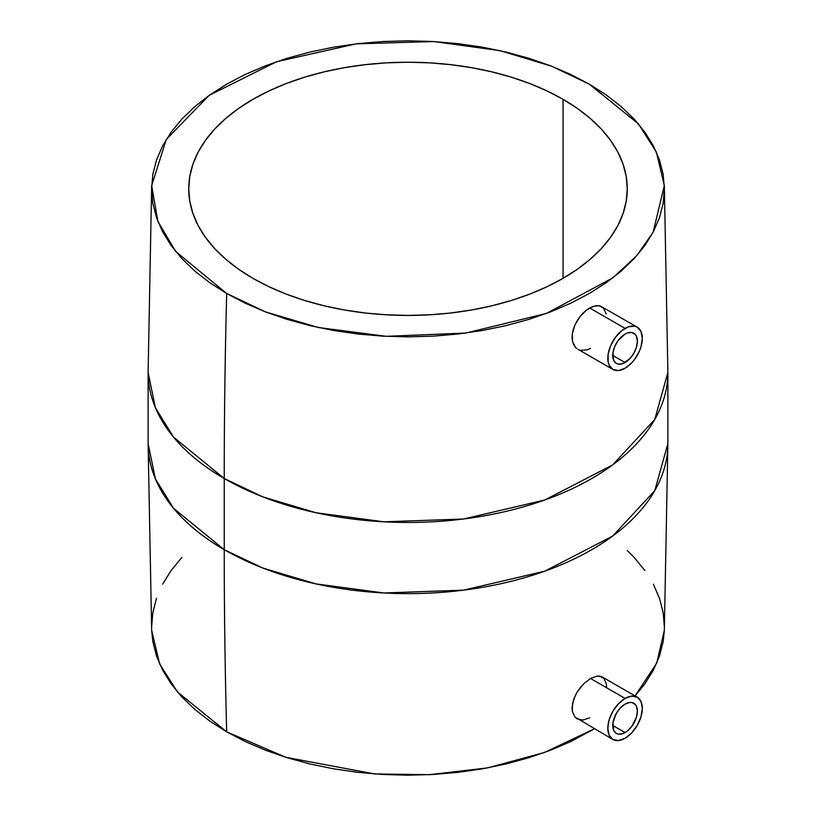 <?xml version="1.0" encoding="UTF-8"?>
<svg xmlns="http://www.w3.org/2000/svg" width="816" height="816" viewBox="0 0 816 816"><rect width="100%" height="100%" fill="white"/><g stroke="black" fill="none" stroke-linecap="round" stroke-linejoin="round"><path stroke-width="1.22" d="M625.066 704.106A17.432 10.067 -60 0 1 633.787 703.239A17.432 10.067 -60 0 1 636.46 717.213A17.432 10.067 -60 0 1 625.066 732.564L612.745 725.455L625.066 732.564A17.432 10.067 -60 0 1 616.355 733.431A17.432 10.067 -60 0 1 613.683 719.467A17.432 10.067 -60 0 1 625.066 704.106L629.789 702.464L631.921 702.545L635.317 704.514L636.46 706.319L637.398 711.226L636.46 717.213L631.921 726.22L627.473 730.912L622.659 733.686L618.222 734.125L616.355 733.431L613.683 730.361L612.979 722.537L616.355 713.306L620.354 707.911L625.066 704.106M589.672 717.825L582.981 720.069L577.198 718.876L574.964 717.04L612.867 739.469A24.398 14.086 -60 0 1 609.124 719.916A24.398 14.086 -60 0 1 625.066 698.414L590.539 678.473L583.787 683.716L580.635 687.184L576.575 693.09L573.668 699.414L572.057 707.645L572.332 711.307L574.964 717.04L572.332 711.307L572.506 703.627L575.453 695.181L577.82 691.04L583.787 683.716L590.539 678.473L596.996 676.097L599.811 676.117L604.146 678.616L606.349 684.073L606.574 687.715M625.066 738.266A24.398 14.086 -60 0 1 612.867 739.469L618.467 740.561L625.066 738.266L631.676 732.931L637.265 725.383L641.009 716.754L642.325 708.37L641.009 701.505L637.265 697.201A24.398 14.086 -60 0 1 641.009 716.754A24.398 14.086 -60 0 1 625.066 738.266M625.066 334.081A17.432 10.067 -60 0 1 633.787 333.214A17.432 10.067 -60 0 1 636.46 347.177A17.432 10.067 -60 0 1 625.066 362.539L612.745 355.429L625.066 362.539A17.432 10.067 -60 0 1 616.355 363.406A17.432 10.067 -60 0 1 613.683 349.442A17.432 10.067 -60 0 1 625.066 334.081L618.222 340.425L614.825 346.321L612.979 352.512L613.683 360.335L616.355 363.406L618.222 364.099L622.659 363.661L629.789 358.734L633.787 353.338L636.46 347.177L637.398 341.19L636.46 336.294L635.317 334.489L631.921 332.52L627.473 332.959L625.066 334.081M576.575 348.361L575.453 347.3L576.575 348.361M573.658 344.678L575.453 347.3L572.506 341.404L573.658 344.678M572.057 337.64L572.506 341.404L572.332 333.54L572.057 337.64M573.322 329.215L572.332 333.54L574.964 324.901L573.322 329.215M577.198 320.678L574.964 324.901L579.911 316.751L577.198 320.678M582.981 313.232L579.911 316.751L586.286 310.253L582.981 313.232M637.265 327.175L641.009 331.48L642.325 338.344L641.009 346.729L639.418 351.094L634.654 359.346L631.676 362.906L625.066 368.23L618.467 370.525L612.867 369.444L609.124 365.14L608.144 361.967L608.144 354.195L610.725 345.525L615.478 337.273L621.7 330.715L628.432 326.828L634.654 326.206L637.265 327.175L600.392 306.02L596.19 305.602L589.672 307.948L625.066 328.389A24.398 14.086 -60 0 1 637.265 327.175A24.398 14.086 -60 0 1 641.009 346.729A24.398 14.086 -60 0 1 625.066 368.23A24.398 14.086 -60 0 1 612.867 369.444A24.398 14.086 -60 0 1 609.124 349.891A24.398 14.086 -60 0 1 625.066 328.389L589.672 307.948L586.286 310.253L593.018 306.367L599.087 305.674L603.667 308.315L606.186 313.976M563.05 99.317L563.05 278.348L577.504 269.137L590.315 259.162L601.382 248.503L610.582 237.272L617.834 225.583L623.057 213.527L626.219 201.236L627.269 188.833L626.219 176.419L623.057 164.128L617.834 152.082L610.582 140.383L601.382 129.152L590.315 118.493L577.504 108.518L563.05 99.317L547.108 90.974L529.819 83.569L511.367 77.183L491.915 71.869L471.648 67.687L450.779 64.668L429.491 62.842L408 62.23L386.509 62.842L365.221 64.668L344.352 67.687L324.085 71.869L304.633 77.183L286.181 83.569L268.892 90.974L252.95 99.317L238.496 108.518L225.685 118.493L214.618 129.152L205.418 140.383L198.166 152.082L192.943 164.128L189.781 176.419L188.731 188.833A219.269 126.592 180 0 1 324.085 71.869A219.269 126.592 180 0 1 563.05 99.317A219.269 126.592 180 0 1 627.269 188.833A219.269 126.592 180 0 1 491.915 305.786A219.269 126.592 180 0 1 252.95 278.348A219.269 126.592 180 0 1 188.731 188.833L189.781 201.236L192.943 213.527L198.166 225.583L205.418 237.272L214.618 248.503L225.685 259.162L238.496 269.137L252.95 278.348L268.892 286.691L286.181 294.086L304.633 300.482L324.085 305.786L344.352 309.978L365.221 312.997L386.509 314.813L408 315.425L429.491 314.813L450.779 312.997L471.648 309.978L491.915 305.786L511.367 300.482L529.819 294.086L547.108 286.691L563.05 278.348L563.05 99.317M151.654 630.299L152.837 641.682L156.529 656.054L162.639 670.14L171.115 683.818L181.876 696.946L194.81 709.41L209.804 721.079L226.695 731.84L285.743 757.289L374.646 773.945L429.4 774.68L487.601 767.887L544.486 752.485L594.405 728.81L570.659 741.601L550.443 750.251L528.87 757.717L506.124 763.929L482.429 768.825L458.021 772.354L433.133 774.486L408 775.2L382.867 774.486L357.979 772.354L333.571 768.825L309.876 763.929L287.13 757.717L265.557 750.251L245.341 741.601L226.695 731.84A7253.159 4187.63 -60 0 1 224.237 549.678A7253.159 4187.63 120 0 0 226.695 731.84L177.592 692.111L159.65 663.969L151.664 630.411L148.114 443.578A259.886 150.042 0 0 0 224.237 549.678A259.886 150.042 0 0 0 507.45 582.206A259.886 150.042 0 0 0 667.886 443.578L654.758 490.661L612.632 536.071L544.772 571.169L463.59 590.152L383.918 592.977L315.874 583.879L262.956 568.079L224.237 549.678L224.237 478.513L224.237 549.678L173.492 508.246L155.356 478.747L148.114 443.578L148.114 372.422L155.356 407.592L173.492 437.08L224.237 478.513L262.956 496.924L315.874 512.723L383.918 521.822L463.59 518.996L544.772 500.004L612.632 464.916L654.758 419.495L667.886 372.422A259.886 150.042 180 0 1 507.45 511.04A259.886 150.042 180 0 1 224.237 478.513A7253.159 4187.63 -60 0 1 226.695 293.505A7253.159 4187.63 120 0 0 224.237 478.513A259.886 150.042 180 0 1 148.114 372.422L151.664 185.589L166.311 139.414L209.171 95.36L276.522 61.741L356.113 43.86L433.755 41.545L499.963 50.653L551.504 66.157L589.305 84.16L638.408 123.889L656.35 152.031L664.336 185.589L653.106 232.274L636.715 255.734L612.898 277.817L546.394 313.446L465.814 333.05L386.274 336.325L318.209 327.491L265.312 311.824L226.695 293.505L209.804 282.744L194.81 271.075L181.876 258.611L171.115 245.483L162.639 231.805L156.529 217.709L152.837 203.337L151.603 188.833L152.837 174.318L156.529 159.946L162.639 145.86L171.115 132.182L181.876 119.054L194.81 106.59L209.804 94.921L226.695 84.16L245.341 74.399L265.557 65.749L287.13 58.283L309.876 52.071L333.571 47.175L357.979 43.646L382.867 41.514L408 40.8L433.133 41.514L458.021 43.646L482.429 47.175L506.124 52.071L528.87 58.283L550.443 65.749L570.659 74.399L589.305 84.16L606.196 94.921L621.19 106.59L634.124 119.054L644.885 132.182L653.361 145.86L659.471 159.946L663.163 174.318L664.397 188.833L663.163 203.337L659.471 217.709L653.361 231.805L644.885 245.483L634.124 258.611L621.19 271.075L606.196 282.744L589.305 293.505L570.659 303.256L550.443 311.916L528.87 319.382L506.124 325.594L482.429 330.49L458.021 334.019L433.133 336.151L408 336.865L382.867 336.151L357.979 334.019L333.571 330.49L309.876 325.594L287.13 319.382L265.557 311.916L245.341 303.256L226.695 293.505L175.695 251.481L157.886 221.411L151.664 185.589M664.346 630.299L663.163 641.682L659.471 656.054L653.361 670.14L644.885 683.818L635.062 695.926L656.727 663.102L664.336 630.411L667.886 443.578L667.886 372.422L664.336 185.589M590.539 348.299L587.143 349.84L580.635 350.288M181.876 557.389L171.115 570.517L162.639 584.195M156.529 598.291L152.837 612.663L151.603 627.167M664.397 627.167L663.163 612.663L659.471 598.291L653.361 584.195M644.885 570.517L634.124 557.389L627.269 550.443M637.265 697.201L602.218 676.964L596.996 676.097L590.539 678.473L625.066 698.414A24.398 14.086 -60 0 1 637.265 697.201L631.676 696.119L625.066 698.414L618.467 703.739L612.867 711.297L609.124 719.916L607.818 728.3L609.124 735.165L612.867 739.469M577.82 349.207L612.867 369.444"/></g></svg>

